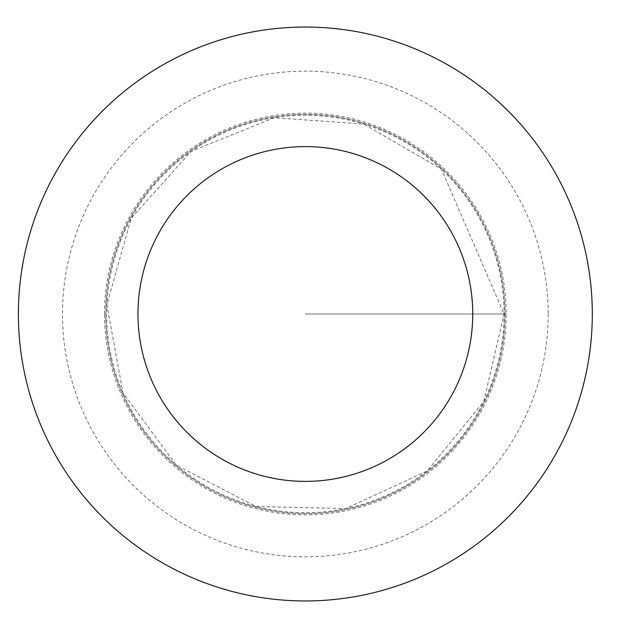 <?xml version="1.0" encoding="UTF-8"?>
<svg xmlns="http://www.w3.org/2000/svg" width="628" height="628" viewBox="0 0 628 628"><rect width="100%" height="100%" fill="white"/><g stroke="black" fill="none" stroke-linecap="round" stroke-linejoin="round"><path stroke-width="0.47" stroke-dasharray="3.14 2.35" d="M504.967 314A199.618 199.618 0 0 1 205.537 486.873A199.618 199.618 0 0 1 205.537 141.127A199.618 199.618 0 0 1 504.967 314A199.618 199.618 0 0 1 205.537 486.873A199.618 199.618 0 0 1 205.537 141.127A199.618 199.618 0 0 1 504.967 314M592.306 314A286.957 286.957 0 0 1 161.867 562.515A286.957 286.957 0 0 1 161.867 65.485A286.957 286.957 0 0 1 592.306 314M104.476 314A200.874 200.874 0 0 1 305.349 113.126A200.874 200.874 0 0 1 506.215 314A200.874 200.874 0 0 1 305.349 514.874A200.874 200.874 0 0 1 104.476 314M305.349 314L506.215 314L305.349 314M504.072 314A198.723 198.723 0 0 1 205.984 486.096A198.723 198.723 0 0 1 205.984 141.904A198.723 198.723 0 0 1 504.072 314L483.803 401.425L427.142 471.024L345.643 508.594L255.926 506.482L176.287 465.113L122.97 392.924L106.846 304.635L131.205 218.261L191.077 151.411L274.263 117.726L363.777 124.061L441.382 169.136L504.072 314M548.189 314A242.84 242.84 0 0 1 183.926 524.309A242.84 242.84 0 0 1 183.926 103.691A242.84 242.84 0 0 1 548.189 314"/><path stroke-width="0.94" d="M472.743 314A167.393 167.393 0 0 1 221.653 458.966A167.393 167.393 0 0 1 221.653 169.034A167.393 167.393 0 0 1 472.743 314M592.306 314A286.957 286.957 0 0 1 161.867 562.515A286.957 286.957 0 0 1 161.867 65.485A286.957 286.957 0 0 1 592.306 314"/></g></svg>
